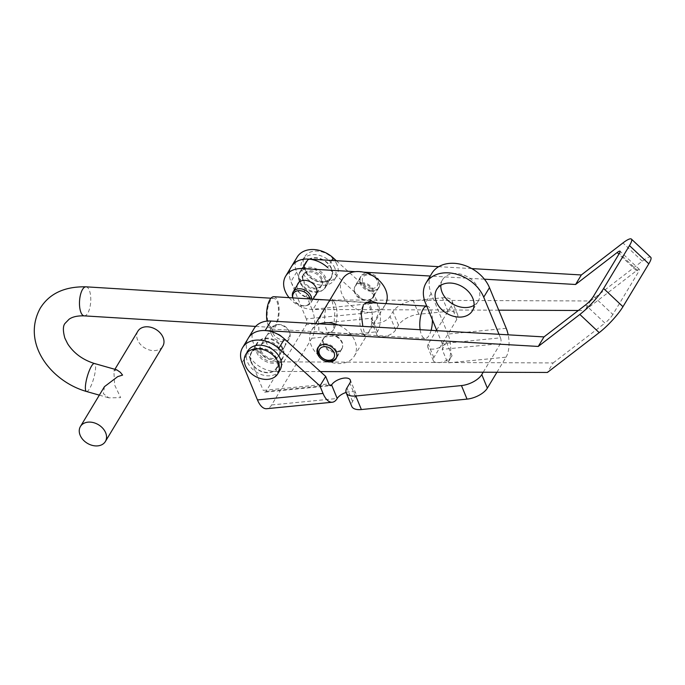 <?xml version="1.0" encoding="UTF-8"?>
<svg xmlns="http://www.w3.org/2000/svg" width="685" height="685" viewBox="0 0 685 685"><rect width="100%" height="100%" fill="white"/><g stroke="black" fill="none" stroke-linecap="round" stroke-linejoin="round"><path stroke-width="0.51" stroke-dasharray="3.42 2.57" d="M440.84 285.285A20.79 15.447 31.1 0 1 442.519 279.805A20.79 15.447 31.1 0 1 453.342 273.589A20.79 15.447 31.1 0 1 474.491 282.4A20.79 15.447 31.1 0 1 478.13 301.263A20.79 15.447 31.1 0 1 474.063 305.313M256.584 352.261A14.967 11.123 -148.9 0 0 269.316 362.733A14.967 11.123 -148.9 0 0 282.52 358.692A14.967 11.123 -148.9 0 0 282.819 349.675A14.967 11.123 -148.9 0 0 270.087 339.203A14.967 11.123 -148.9 0 0 256.884 343.245A14.967 11.123 -148.9 0 0 256.584 352.261M250.847 361.791A14.967 11.123 -148.9 0 0 263.571 372.263A14.967 11.123 -148.9 0 0 276.783 368.222A14.967 11.123 -148.9 0 0 277.074 359.205A14.967 11.123 -148.9 0 0 264.35 348.733A14.967 11.123 -148.9 0 0 251.138 352.775A14.967 11.123 -148.9 0 0 250.847 361.791M317.814 291.682A14.967 11.123 31.1 0 1 302.59 285.337A14.967 11.123 31.1 0 1 299.97 271.757A14.967 11.123 31.1 0 1 307.762 267.287A14.967 11.123 31.1 0 1 322.995 273.632A14.967 11.123 31.1 0 1 325.606 287.212A14.967 11.123 31.1 0 1 317.814 291.682M323.56 282.151A14.967 11.123 31.1 0 1 308.327 275.807A14.967 11.123 31.1 0 1 305.716 262.227A14.967 11.123 31.1 0 1 313.507 257.757A14.967 11.123 31.1 0 1 328.74 264.093A14.967 11.123 31.1 0 1 331.352 277.682A14.967 11.123 31.1 0 1 323.56 282.151M506.232 328.32L447.93 334.066A20.79 9.855 -95.6 0 1 447.733 362.922L452.04 355.78L446.457 342.226A10.395 4.906 157.6 0 1 433.759 349.076A10.395 4.906 157.6 0 1 427.74 347.081A10.395 4.906 157.6 0 1 428.236 344.024L436.302 330.649M452.04 355.78A10.395 4.906 157.6 0 1 439.342 362.63A10.395 4.906 157.6 0 1 433.322 360.635A10.395 4.906 157.6 0 1 433.828 357.57L456.801 319.45A16.628 7.852 -22.4 0 0 457.606 314.552A16.628 7.852 -22.4 0 0 447.973 311.358L418.826 314.235A16.628 7.852 -22.4 0 0 398.507 325.204L395.639 329.964A10.395 4.906 157.6 0 1 382.941 336.823A10.395 4.906 157.6 0 1 376.921 334.828A10.395 4.906 157.6 0 1 377.418 331.763A20.79 9.855 84.4 0 0 377.615 302.907L312.035 309.38A20.79 9.855 -95.6 0 1 311.838 338.236L271.628 404.955A20.79 9.855 -95.6 0 1 266.679 408.705M436.628 330.11L451.218 305.895A16.628 7.852 -22.4 0 0 452.023 300.998A16.628 7.852 -22.4 0 0 442.39 297.804L413.243 300.681A16.628 7.852 -22.4 0 0 392.925 311.649L390.048 316.41A10.395 4.906 157.6 0 1 377.349 323.269A10.395 4.906 157.6 0 1 371.33 321.274A10.395 4.906 157.6 0 1 371.835 318.208A4.161 1.969 84.4 0 0 371.869 312.437L306.289 318.91A4.161 1.969 -95.6 0 1 306.255 324.681L266.037 391.4A4.161 1.969 -95.6 0 1 265.052 392.154A4.161 1.969 -95.6 0 1 263.203 390.399L328.791 383.925M346.045 392.462A10.395 4.906 157.6 0 1 355.926 393.627A10.395 4.906 157.6 0 1 355.421 396.683L352.552 401.453A16.628 7.852 -22.4 0 0 351.748 406.351M496.933 372.263L506.027 357.176L447.733 362.922L442.15 349.376L446.457 342.226M483.208 372.212L500.444 343.622A4.161 1.969 84.4 0 0 500.487 337.851L442.185 343.605A4.161 1.969 -95.6 0 1 442.15 349.376L500.444 343.622M336.352 260.72L374.524 295.406L377.615 302.907M312.035 309.38L296.673 272.108A24.951 18.538 31.1 0 1 297.17 257.072M331.754 260.446L327.533 267.45L368.778 304.936L371.869 312.437M306.289 318.91L290.928 281.638A24.951 18.538 31.1 0 1 291.425 266.602A24.951 18.538 -148.9 0 0 294.927 288.239A24.951 18.538 -148.9 0 0 318.722 299.927L590.504 300.98L584.759 310.51L636.528 270.686A8.314 1.55 133.3 0 1 639.353 269.402A8.314 1.55 133.3 0 1 638.703 271.568L619.368 253.373M374.524 295.406L368.778 304.936M254.084 328.56A24.951 18.538 -148.9 0 0 257.586 350.189A24.951 18.538 -148.9 0 0 281.381 361.877L275.635 371.416A24.951 18.538 -148.9 0 1 251.84 359.719A24.951 18.538 -148.9 0 1 248.338 338.09A24.951 18.538 -148.9 0 0 247.842 353.126L263.203 390.399M506.027 357.176A20.79 9.855 84.4 0 0 508.184 334.828M447.93 334.066L431.173 293.411A33.265 24.72 31.1 0 1 431.833 273.366M499.022 334.297L500.487 337.851M442.185 343.605L436.867 330.684M323.037 343.664A10.6 7.877 -148.9 0 0 331.84 351.884A10.6 7.877 -148.9 0 0 341.746 349.17A10.6 7.877 -148.9 0 0 342.286 343.733A10.6 7.877 -148.9 0 0 333.484 335.513A10.6 7.877 -148.9 0 0 323.585 338.227A10.6 7.877 -148.9 0 0 323.037 343.664M260.077 350.934A10.6 7.877 -148.9 0 0 268.88 359.154A10.6 7.877 -148.9 0 0 278.786 356.44A10.6 7.877 -148.9 0 0 279.326 351.003A10.6 7.877 -148.9 0 0 270.524 342.783A10.6 7.877 -148.9 0 0 260.625 345.497A10.6 7.877 -148.9 0 0 260.077 350.934M265.823 341.395A10.6 7.877 -148.9 0 0 274.625 349.615A10.6 7.877 -148.9 0 0 284.532 346.91A10.6 7.877 -148.9 0 0 285.071 341.472A10.6 7.877 -148.9 0 0 276.269 333.252A10.6 7.877 -148.9 0 0 266.371 335.967A10.6 7.877 -148.9 0 0 265.823 341.395M354.633 291.236A10.6 7.877 -148.9 0 0 363.435 299.456A10.6 7.877 -148.9 0 0 373.342 296.751A10.6 7.877 -148.9 0 0 373.882 291.313A10.6 7.877 -148.9 0 0 365.079 283.093A10.6 7.877 -148.9 0 0 355.181 285.808A10.6 7.877 -148.9 0 0 354.633 291.236M360.378 281.706A10.6 7.877 -148.9 0 0 369.181 289.926A10.6 7.877 -148.9 0 0 379.088 287.22A10.6 7.877 -148.9 0 0 379.627 281.783A10.6 7.877 -148.9 0 0 370.825 273.563A10.6 7.877 -148.9 0 0 360.926 276.269A10.6 7.877 -148.9 0 0 360.378 281.706M297.341 284.977A10.6 7.877 -148.9 0 0 297.418 288.976A10.6 7.877 -148.9 0 0 305.245 296.87A10.6 7.877 -148.9 0 0 315.143 295.706M303.164 279.446A10.6 7.877 -148.9 0 0 311.966 287.666A10.6 7.877 -148.9 0 0 321.873 284.96A10.6 7.877 -148.9 0 0 322.412 279.523A10.6 7.877 -148.9 0 0 313.61 271.303A10.6 7.877 -148.9 0 0 303.712 274.009A10.6 7.877 -148.9 0 0 303.164 279.446M593.518 296.262L612.852 314.458L638.703 271.568M289.087 297.65A24.951 18.538 -148.9 0 0 312.976 309.457L498.748 310.177M484.406 279.189L430.223 276.038M363.47 272.159L355.267 271.68M471.742 268.589L438.717 266.671M590.504 300.98L642.273 261.156A24.951 4.658 133.3 0 1 650.75 257.286M578.354 310.485L584.759 310.51M612.852 314.458A8.314 1.55 133.3 0 1 604.932 323.115L585.598 304.911M281.381 361.877L553.163 362.93L547.418 372.46M553.163 362.93L604.932 323.115M275.635 371.416L320.375 371.587M272.853 332.953A9.359 6.953 31.1 0 1 277.202 324.621A9.359 6.953 31.1 0 1 289.25 331.334A9.359 6.953 31.1 0 1 289.498 332.028A9.359 6.953 31.1 0 1 283.813 339.794A9.359 6.953 31.1 0 1 272.853 332.953M271.32 334.075A10.395 7.723 31.1 0 1 271.525 327.807A10.395 7.723 31.1 0 1 276.149 324.818A10.395 7.723 31.1 0 1 289.532 332.276A10.395 7.723 31.1 0 1 289.815 333.047A10.395 7.723 31.1 0 1 289.327 338.544A10.395 7.723 31.1 0 1 280.156 341.344A10.395 7.723 31.1 0 1 271.32 334.075M261.173 350.917A10.395 7.723 31.1 0 1 261.379 344.649A10.395 7.723 31.1 0 1 270.549 341.849A10.395 7.723 31.1 0 1 279.386 349.119A10.395 7.723 31.1 0 1 279.18 355.378A10.395 7.723 31.1 0 1 270.01 358.186A10.395 7.723 31.1 0 1 261.173 350.917M257.526 351.277A14.556 10.814 31.1 0 1 257.817 342.5A14.556 10.814 31.1 0 1 270.652 338.578A14.556 10.814 31.1 0 1 283.033 348.759A14.556 10.814 31.1 0 1 282.742 357.527A14.556 10.814 31.1 0 1 269.899 361.449A14.556 10.814 31.1 0 1 257.526 351.277M251.207 361.757A14.556 10.814 31.1 0 1 251.498 352.989A14.556 10.814 31.1 0 1 264.333 349.067A14.556 10.814 31.1 0 1 276.714 359.24A14.556 10.814 31.1 0 1 276.423 368.008A14.556 10.814 31.1 0 1 263.579 371.938A14.556 10.814 31.1 0 1 251.207 361.757M279.985 370.157A18.709 13.905 31.1 0 1 263.477 375.2A18.709 13.905 31.1 0 1 247.568 362.117A18.709 13.905 31.1 0 1 247.936 350.84M292.992 298.42L292.829 297.881A9.359 6.953 -148.9 0 0 292.992 298.42A9.359 6.953 -148.9 0 0 293.248 299.114A9.359 6.953 -148.9 0 0 305.287 305.827A9.359 6.953 -148.9 0 0 310.082 298.943M292.675 297.401A10.395 7.723 -148.9 0 0 292.957 298.172A10.395 7.723 -148.9 0 0 306.341 305.638A10.395 7.723 -148.9 0 0 310.964 302.642A10.395 7.723 -148.9 0 0 311.803 299.045M321.325 279.54A10.395 7.723 -148.9 0 0 312.48 272.27A10.395 7.723 -148.9 0 0 303.309 275.07A10.395 7.723 -148.9 0 0 303.104 281.338A10.395 7.723 -148.9 0 0 311.949 288.608A10.395 7.723 -148.9 0 0 321.119 285.799A10.395 7.723 -148.9 0 0 321.325 279.54M324.964 279.18A14.556 10.814 -148.9 0 0 312.591 269A14.556 10.814 -148.9 0 0 299.747 272.921A14.556 10.814 -148.9 0 0 299.465 281.698A14.556 10.814 -148.9 0 0 311.838 291.87A14.556 10.814 -148.9 0 0 324.681 287.948A14.556 10.814 -148.9 0 0 324.964 279.18M331.283 268.691A14.556 10.814 -148.9 0 0 318.91 258.519A14.556 10.814 -148.9 0 0 306.067 262.441A14.556 10.814 -148.9 0 0 305.784 271.209A14.556 10.814 -148.9 0 0 318.157 281.389A14.556 10.814 -148.9 0 0 331.001 277.468A14.556 10.814 -148.9 0 0 331.283 268.691M334.931 268.332A18.709 13.905 -148.9 0 0 319.013 255.248A18.709 13.905 -148.9 0 0 302.505 260.291A18.709 13.905 -148.9 0 0 302.136 271.568A18.709 13.905 -148.9 0 0 318.054 284.652A18.709 13.905 -148.9 0 0 334.563 279.608A18.709 13.905 -148.9 0 0 334.931 268.332M337.08 264.761A18.709 13.905 -148.9 0 0 321.171 251.678A18.709 13.905 -148.9 0 0 304.662 256.721A18.709 13.905 -148.9 0 0 304.294 267.998A18.709 13.905 -148.9 0 0 320.203 281.081A18.709 13.905 -148.9 0 0 336.712 276.038A18.709 13.905 -148.9 0 0 337.08 264.761M363.204 305.544A16.012 6.156 93.5 0 0 360.524 327.807A16.012 6.156 93.5 0 0 362.605 333.004A16.012 6.156 93.5 0 0 365.071 334.614A16.012 6.156 93.5 0 0 368.907 331.72A16.012 6.156 93.5 0 0 371.587 309.457A16.012 6.156 93.5 0 0 367.04 302.659A16.012 6.156 93.5 0 0 364.386 303.952A16.012 6.156 93.5 0 0 363.204 305.544L364.386 303.952M323.722 310.211L318.653 320.649L318.85 331.069L325.572 334.366L332.336 331.275L333.646 329.553A16.012 6.156 -86.5 0 1 332.465 331.146A16.012 6.156 -86.5 0 1 329.81 332.439A16.012 6.156 -86.5 0 1 325.264 325.64A16.012 6.156 -86.5 0 1 327.944 303.378A16.012 6.156 -86.5 0 1 331.78 300.484A16.012 6.156 -86.5 0 1 334.246 302.094A16.012 6.156 -86.5 0 1 336.326 307.291A16.012 6.156 -86.5 0 1 333.646 329.553L334.751 312.865L331.514 298.395L330.393 299.131M318.885 346.473A10.395 7.723 31.1 0 1 325.64 343.776A10.395 7.723 31.1 0 1 334.922 348.614A10.395 7.723 31.1 0 1 336.643 357.176M371.561 288.428A8.314 6.182 31.1 0 1 362.416 281.158A8.314 6.182 31.1 0 1 368.59 274.831A8.314 6.182 31.1 0 1 377.735 282.1A8.314 6.182 31.1 0 1 371.561 288.428M371.21 291.313A10.395 7.723 31.1 0 1 361.714 286.21A10.395 7.723 31.1 0 1 360.456 277.451A10.395 7.723 31.1 0 1 367.502 274.317A10.395 7.723 31.1 0 1 376.998 279.42A10.395 7.723 31.1 0 1 378.257 288.188A10.395 7.723 31.1 0 1 371.21 291.313M319.681 323.868A24.951 18.538 -148.9 0 0 311.658 330.23A24.951 18.538 -148.9 0 0 314.68 351.251A24.951 18.538 -148.9 0 0 337.465 363.495A24.951 18.538 -148.9 0 0 354.385 355.977A24.951 18.538 -148.9 0 0 338.048 324.938M342.457 279.112A24.951 18.538 -148.9 0 0 345.48 300.141A24.951 18.538 -148.9 0 0 368.273 312.386A24.951 18.538 -148.9 0 0 385.193 304.868A24.951 18.538 -148.9 0 0 385.869 303.609M361.971 283.496A10.395 7.723 -148.9 0 0 354.924 286.63A10.395 7.723 -148.9 0 0 356.183 295.389A10.395 7.723 -148.9 0 0 365.679 300.492A10.395 7.723 -148.9 0 0 372.734 297.358A10.395 7.723 -148.9 0 0 371.475 288.599A10.395 7.723 -148.9 0 0 361.971 283.496M331.172 334.605A10.395 7.723 -148.9 0 0 324.116 337.739A10.395 7.723 -148.9 0 0 325.375 346.499A10.395 7.723 -148.9 0 0 334.871 351.602A10.395 7.723 -148.9 0 0 341.926 348.468A10.395 7.723 -148.9 0 0 340.668 339.709A10.395 7.723 -148.9 0 0 331.172 334.605M377.307 303.078L378.428 313.67L373.128 324.887L366.449 335.967L365.336 336.695L362.827 326.377M137.882 331.189A14.556 10.814 -148.9 0 0 139.646 343.45A14.556 10.814 -148.9 0 0 152.935 350.6A14.556 10.814 -148.9 0 0 162.807 346.208M104.437 386.674L103.401 393.687L108.838 397.848L120.654 397.634L114.635 384.987L113.881 371.013L116.81 369.857M273.846 296.716A16.217 6.234 -86.5 0 1 278.444 303.601A16.217 6.234 -86.5 0 1 277.956 320.537A16.217 6.234 -86.5 0 1 271.851 329.083A16.217 6.234 -86.5 0 1 267.244 322.19A16.217 6.234 -86.5 0 1 267.03 321.111M431.088 330.35A16.217 6.234 -86.5 0 1 425.085 338.51A16.217 6.234 -86.5 0 1 420.487 331.617A16.217 6.234 -86.5 0 1 420.136 329.708M426.746 306.144A16.217 6.234 -86.5 0 1 427.08 306.144A16.217 6.234 -86.5 0 1 431.687 313.036A16.217 6.234 -86.5 0 1 432.389 319.818M267.818 321.239A14.556 5.6 -86.5 0 1 268.263 306.041A14.556 5.6 -86.5 0 1 273.743 298.369A14.556 5.6 -86.5 0 1 277.87 304.56A14.556 5.6 -86.5 0 1 277.425 319.758A14.556 5.6 -86.5 0 1 271.954 327.421A14.556 5.6 -86.5 0 1 267.818 321.239M395.639 329.964L390.048 316.41M352.552 401.453L346.97 387.898M355.421 396.683L349.838 383.129M311.838 338.236L377.418 331.763L371.835 318.208L306.255 324.681M398.507 325.204L392.925 311.649M418.826 314.235L413.243 300.681M447.973 311.358L442.39 297.804M456.801 319.45L451.218 305.895M433.828 357.57L428.236 344.024M271.628 404.955L337.208 398.482M266.037 391.4L329.519 385.141M296.673 272.108L290.928 281.638M242.096 362.656L247.842 353.126M431.173 293.411L425.428 302.941M318.722 299.927L312.976 309.457M642.273 261.156L622.93 242.961M636.528 270.686L618.915 254.118M86.498 391.495A14.556 3.339 105.9 0 0 89.521 388.772A14.556 3.339 105.9 0 0 94.872 373.539A14.556 3.339 105.9 0 0 94.461 363.504M86.027 286.827A14.556 5.6 -86.5 0 1 90.155 293.009A14.556 5.6 -86.5 0 1 87.723 313.242A14.556 5.6 -86.5 0 1 84.238 315.871M442.519 279.805L436.773 289.335M276.783 368.222L282.52 358.692M305.716 262.227L299.97 271.757M355.926 393.627L350.343 380.072M376.921 334.828L371.33 321.274M457.606 314.552L452.023 300.998M433.322 360.635L427.74 347.081M331.352 277.682L325.606 287.212M265.052 392.154L330.632 385.681M251.138 352.775L256.884 343.245M478.13 301.263L472.385 310.793M341.746 349.17L336.001 358.7M284.532 346.91L278.786 356.44M379.088 287.22L373.342 296.751M321.873 284.96L316.127 294.49M303.712 274.009L297.966 283.539M360.926 276.269L355.181 285.808M639.353 269.402L620.019 251.198M266.371 335.967L260.625 345.497M323.585 338.227L317.84 347.757M277.202 324.621L276.149 324.818M271.525 327.807L261.379 344.649M257.817 342.5L251.498 352.989M282.742 357.527L276.423 368.008M289.327 338.544L279.18 355.378M289.498 332.028L289.815 333.047M298.943 282.314L303.309 275.07M299.747 272.921L306.067 262.441M302.505 260.291L304.662 256.721M334.563 279.608L336.712 276.038M324.681 287.948L331.001 277.468M310.964 302.642L313.088 299.131M316.753 293.052L321.119 285.799M305.287 305.827L306.341 305.638M365.071 334.614L329.81 332.439M311.658 330.23L315.631 323.637M360.456 277.451L354.924 286.63M324.116 337.739L318.816 346.533M341.926 348.468L336.626 357.27M378.257 288.188L372.734 297.358M354.385 355.977L366.449 335.967M373.128 324.887L385.193 304.868M367.04 302.659L331.78 300.484M334.246 302.094L331.514 298.395M362.605 333.004L365.336 336.695M114.9 369.318L113.881 371.013M329.81 300.158L366.21 302.393M270.995 298.206L273.743 298.369M99.334 395.142L108.838 397.848M255.668 326.42L271.954 327.421M271.851 329.083L425.085 338.51"/><path stroke-width="1.03" d="M461.562 317.009A20.79 15.447 31.1 0 1 440.404 308.199A20.79 15.447 31.1 0 1 436.773 289.335A20.79 15.447 31.1 0 1 447.596 283.119A20.79 15.447 31.1 0 1 468.746 291.93A20.79 15.447 31.1 0 1 472.385 310.793A20.79 15.447 31.1 0 1 461.562 317.009M474.063 305.313A20.79 15.447 31.1 0 1 467.307 307.471A20.79 15.447 31.1 0 1 440.84 285.285M323.046 393.455A20.79 9.855 84.4 0 0 332.268 402.232L266.679 408.705A20.79 9.855 -95.6 0 1 257.457 399.929L323.046 393.455L319.946 385.946L325.692 376.416L328.791 383.925A4.161 1.969 84.4 0 0 330.632 385.681A4.161 1.969 84.4 0 0 331.617 384.927A10.395 4.906 157.6 0 1 341.627 378.565A10.395 4.906 157.6 0 1 350.343 380.072A10.395 4.906 157.6 0 1 349.838 383.129L346.97 387.898A16.628 7.852 -22.4 0 0 346.165 392.796A16.628 7.852 -22.4 0 0 355.798 395.99L461.459 385.569A16.628 7.852 -22.4 0 0 481.778 374.592L483.208 372.212M346.165 392.796L351.748 406.351A16.628 7.852 -22.4 0 0 361.38 409.544L467.042 399.115A16.628 7.852 -22.4 0 0 487.36 388.147L496.933 372.263M332.268 402.232A20.79 9.855 84.4 0 0 337.208 398.482A10.395 4.906 157.6 0 1 346.045 392.462M436.302 330.649L436.628 330.11M438.717 266.671L308.25 259.084A24.951 18.538 -148.9 0 0 291.425 266.602L297.17 257.072A24.951 18.538 31.1 0 1 333.278 257.92L336.352 260.72M355.267 271.68L302.505 268.614A24.951 18.538 -148.9 0 0 285.679 276.132L291.425 266.602A24.951 18.538 31.1 0 1 327.533 267.45M319.946 385.946L278.701 348.468A24.951 18.538 -148.9 0 0 242.593 347.62A24.951 18.538 -148.9 0 0 242.096 362.656L257.457 399.929M325.692 376.416L284.446 338.938A24.951 18.538 -148.9 0 0 248.338 338.09A24.951 18.538 -148.9 0 1 265.172 330.564L538.247 346.447L543.993 336.909L270.909 321.034A24.951 18.538 -148.9 0 0 254.084 328.56L242.593 347.62M508.184 334.828A20.79 9.855 84.4 0 0 506.232 328.32L489.467 287.657L483.721 297.187L499.022 334.297M436.867 330.684L425.428 302.941A33.265 24.72 31.1 0 1 426.087 282.896L431.833 273.366A33.265 24.72 31.1 0 1 461.185 264.393A33.265 24.72 31.1 0 1 489.467 287.657M426.087 282.896A33.265 24.72 31.1 0 1 455.439 273.923A33.265 24.72 31.1 0 1 483.721 297.187M317.292 353.195A10.6 7.877 -148.9 0 0 326.094 361.415A10.6 7.877 -148.9 0 0 336.001 358.7A10.6 7.877 -148.9 0 0 336.541 353.272A10.6 7.877 -148.9 0 0 327.738 345.052A10.6 7.877 -148.9 0 0 317.84 347.757A10.6 7.877 -148.9 0 0 317.292 353.195M315.143 295.706A10.6 7.877 -148.9 0 0 316.127 294.49A10.6 7.877 -148.9 0 0 316.667 289.053A10.6 7.877 -148.9 0 0 307.865 280.833A10.6 7.877 -148.9 0 0 297.966 283.539A10.6 7.877 -148.9 0 0 297.341 284.977M631.416 239.091A24.951 4.658 -46.7 0 1 629.472 245.607L603.622 288.496L622.956 306.692L648.806 263.802A24.951 4.658 133.3 0 0 650.75 257.286L631.416 239.091A24.951 4.658 -46.7 0 0 622.93 242.961L581.334 274.959L575.588 284.489L484.406 279.189M618.915 254.118L617.194 252.491A8.314 1.55 -46.7 0 1 620.019 251.198A8.314 1.55 -46.7 0 1 619.368 253.373L593.518 296.262A8.314 1.55 -46.7 0 1 585.598 304.911L543.993 336.909M285.679 276.132A24.951 18.538 -148.9 0 0 289.087 297.65M430.223 276.038L363.47 272.159M581.334 274.959L471.742 268.589M617.194 252.491L575.588 284.489M498.748 310.177L578.354 310.485M622.956 306.692A24.951 4.658 133.3 0 1 599.187 332.645L547.418 372.46L320.375 371.587M538.247 346.447L579.852 314.441A24.951 4.658 -46.7 0 0 603.622 288.496M245.778 354.41L247.936 350.84A18.709 13.905 31.1 0 1 264.444 345.797A18.709 13.905 31.1 0 1 280.353 358.88A18.709 13.905 31.1 0 1 279.985 370.157L277.827 373.727A18.709 13.905 31.1 0 1 261.319 378.779A18.709 13.905 31.1 0 1 245.41 365.687A18.709 13.905 31.1 0 1 245.778 354.41A18.709 13.905 31.1 0 1 262.286 349.367A18.709 13.905 31.1 0 1 278.204 362.459A18.709 13.905 31.1 0 1 277.827 373.727M310.082 298.943A9.359 6.953 -148.9 0 0 309.637 297.495A9.359 6.953 -148.9 0 0 298.968 290.645A9.359 6.953 -148.9 0 0 292.846 297.881L292.675 297.401A10.395 7.723 -148.9 0 1 293.163 291.913L298.943 282.314M311.803 299.045A10.395 7.723 -148.9 0 0 311.17 296.374A10.395 7.723 -148.9 0 0 302.333 289.104A10.395 7.723 -148.9 0 0 293.163 291.913M328.261 360.267A8.314 6.182 31.1 0 1 319.116 352.998A8.314 6.182 31.1 0 1 325.289 346.67A8.314 6.182 31.1 0 1 334.434 353.94A8.314 6.182 31.1 0 1 328.261 360.267M336.643 357.176A10.395 7.723 31.1 0 1 336.395 357.647A10.395 7.723 31.1 0 1 329.348 360.772A10.395 7.723 31.1 0 1 319.852 355.678A10.395 7.723 31.1 0 1 318.593 346.91A10.395 7.723 31.1 0 1 318.885 346.473M385.869 303.609A24.951 18.538 -148.9 0 0 381.596 283.119A24.951 18.538 -148.9 0 0 359.385 271.594A24.951 18.538 -148.9 0 0 342.457 279.112L315.631 323.637M338.048 324.938A24.951 18.538 -148.9 0 0 328.577 322.712A24.951 18.538 -148.9 0 0 319.681 323.868M364.514 303.815L370.756 300.766L377.307 303.078M362.827 326.377L361.32 314.612L363.204 305.544M105.362 441.525A14.556 10.814 -148.9 0 0 103.598 429.255A14.556 10.814 -148.9 0 0 90.3 422.114A14.556 10.814 -148.9 0 0 80.436 426.498A14.556 10.814 -148.9 0 0 82.2 438.768A14.556 10.814 -148.9 0 0 95.489 445.909A14.556 10.814 -148.9 0 0 105.362 441.525L162.807 346.208A14.556 10.814 -148.9 0 0 161.043 333.946A14.556 10.814 -148.9 0 0 147.755 326.805A14.556 10.814 -148.9 0 0 137.882 331.189L114.9 369.318M94.461 363.504A14.556 3.339 105.9 0 0 91.447 366.218A14.556 3.339 105.9 0 0 86.096 381.451A14.556 3.339 105.9 0 0 86.498 391.495C50.844 381.331 21.201 343.125 40.235 308.241C49.346 293.54 64.613 286.399 86.027 286.827A14.556 5.6 -86.5 0 0 82.534 289.455A14.556 5.6 -86.5 0 0 80.102 309.688A14.556 5.6 -86.5 0 0 84.238 315.871C77.533 315.665 72.473 316.787 69.057 319.253L65.161 323.269C62.917 325.692 62.806 330.624 64.835 338.065L67.661 343.801C73.809 353.255 82.739 359.822 94.461 363.504L116.81 369.857L120.329 372.298L122.589 375.08L117.726 376.622L104.437 386.674L80.436 426.498M267.03 321.111A16.217 6.234 -86.5 0 1 267.895 304.697A16.217 6.234 -86.5 0 1 273.846 296.716L329.81 300.158M420.136 329.708A16.217 6.234 -86.5 0 1 426.746 306.144M432.389 319.818A16.217 6.234 -86.5 0 1 431.088 330.35M361.38 409.544L355.798 395.99M337.208 398.482L331.617 384.927L329.519 385.141M487.36 388.147L481.778 374.592M467.042 399.115L461.459 385.569M333.278 257.92L331.754 260.446M278.701 348.468L284.446 338.938M629.472 245.607L648.806 263.802M308.25 259.084L302.505 268.614M579.852 314.441L599.187 332.645M270.909 321.034L265.172 330.564M313.088 299.131L316.753 293.052M366.21 302.393L426.738 306.118M86.027 286.827L270.995 298.206M86.498 391.495L99.334 395.142M84.238 315.871L255.668 326.42"/></g></svg>
